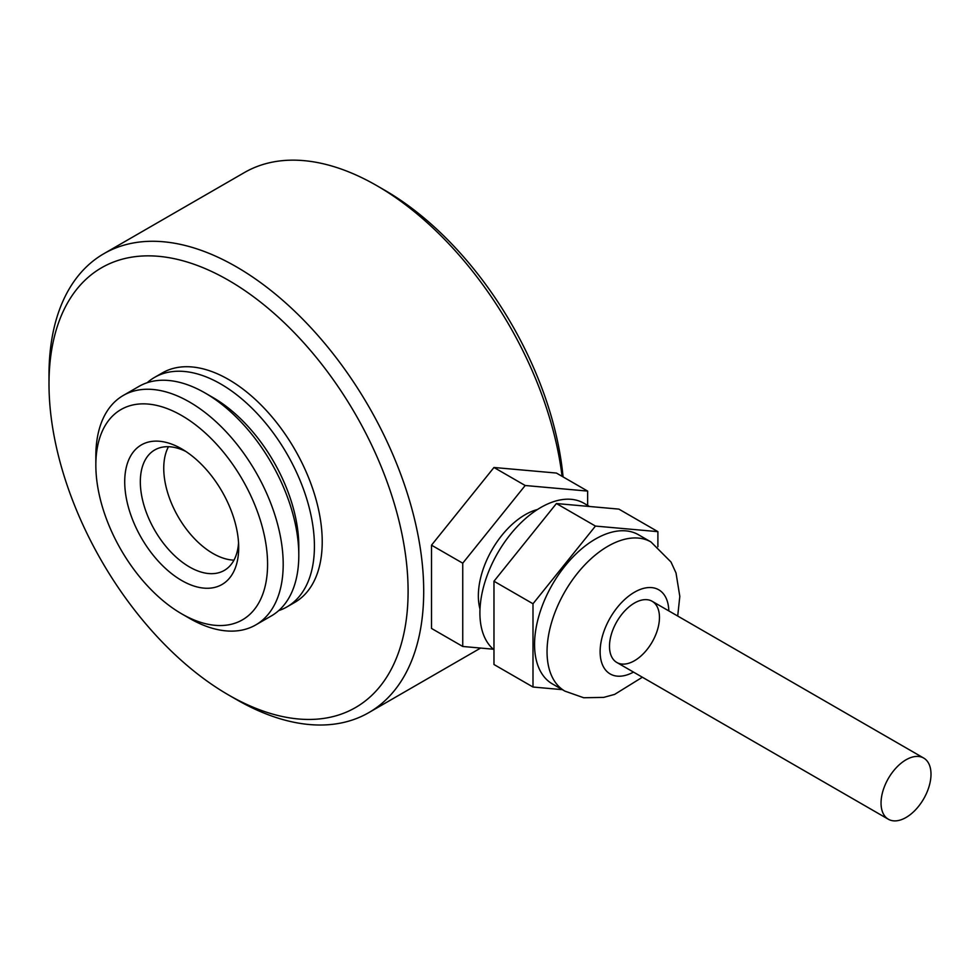<?xml version="1.0" encoding="UTF-8"?>
<svg xmlns="http://www.w3.org/2000/svg" width="980" height="980" viewBox="0 0 980 980"><rect width="100%" height="100%" fill="white"/><g stroke="black" fill="none" stroke-linecap="round" stroke-linejoin="round"><path stroke-width="1.47" d="M49 383.988A253.918 146.596 60 0 1 228.548 280.329A253.918 146.596 60 0 1 408.096 591.32A253.918 146.596 60 0 1 228.548 694.979A253.918 146.596 60 0 1 49 383.988L49 374.973A264.955 152.978 60 0 1 103.88 253.685L244.388 172.566A264.955 152.978 60 0 1 376.871 185.686L384.675 190.194A253.918 146.596 60 0 1 563.059 476.893M103.88 253.685A264.955 152.978 60 0 1 236.352 266.805A264.955 152.978 60 0 1 409.444 500.29A264.955 152.978 60 0 1 368.835 712.607A264.955 152.978 60 0 1 236.352 699.487L228.548 694.979M384.675 190.194L376.871 185.686A264.955 152.978 60 0 1 562.079 476.329M154.497 377.435L162.312 372.927A132.484 76.489 60 0 1 228.548 379.481A132.484 76.489 60 0 1 315.095 496.223A132.484 76.489 60 0 1 294.784 602.382L286.981 606.89A132.484 76.489 -120 0 0 307.291 500.731A132.484 76.489 -120 0 0 220.745 383.988A132.484 76.489 -120 0 0 154.497 377.435A132.484 76.489 -120 0 0 147.159 382.739M298.716 550.601A121.434 70.119 -120 0 0 209.12 395.406M278.712 610.601A132.484 76.489 -120 0 0 286.981 606.89M212.93 553.455A69.556 40.156 -120 0 0 233.975 560.144A69.556 40.156 -120 0 1 212.93 553.455A69.556 40.156 -120 0 1 168.474 446.709A69.556 40.156 -120 0 0 212.93 553.455M642.378 677.229L614.644 694.391L603.692 697.393L583.7 697.748L564.884 691.12L552.389 683.918A86.105 49.711 -60 0 1 539.196 614.913A86.105 49.711 -60 0 1 595.448 539.037A86.105 49.711 -60 0 1 638.507 534.762L650.99 541.977L670.994 562.005L676.016 572.969L679.814 596.391L677.707 616.04M493.295 649.201L462.744 646.469L462.744 563.194L431.506 545.174L493.969 467.485L556.42 473.058L587.645 491.09L587.645 505.398M462.744 563.194L525.194 485.504L493.969 467.485M537.505 509.49A66.236 38.245 120 0 0 525.194 514.696A66.236 38.245 120 0 0 480.004 609.095M525.194 485.504L587.645 491.09M462.744 646.469L431.506 628.437L431.506 545.174M634.477 603.031A35.329 20.396 120 0 0 611.398 634.158A35.329 20.396 120 0 0 616.812 662.468A35.329 20.396 120 0 0 652.141 642.072A35.329 20.396 120 0 0 652.141 601.279A35.329 20.396 120 0 0 634.477 603.031M493.969 649.764A86.105 49.711 -60 0 1 485.676 579.744A86.105 49.711 -60 0 1 540.801 507.481A86.105 49.711 -60 0 1 583.86 503.218L589.531 506.501M562.324 689.651L532.998 687.029L532.998 603.766L595.448 526.076L556.42 503.536L618.87 509.11L657.899 531.65L657.899 546.718M595.448 526.076L657.899 531.65M532.998 687.029L493.969 664.501L493.969 581.226L556.42 503.536M532.998 603.766L493.969 581.226M881.045 803.073A35.329 20.396 120 0 0 888.358 819.243A35.329 20.396 120 0 0 923.687 798.847A35.329 20.396 120 0 0 923.687 758.055A35.329 20.396 120 0 0 896.455 767.524A35.329 20.396 120 0 0 881.045 803.073M185.759 451.4A69.556 40.156 -120 0 0 154.742 449.955A69.556 40.156 -120 0 0 144.072 505.692A69.556 40.156 -120 0 0 189.52 566.979A69.556 40.156 -120 0 0 224.285 570.421A69.556 40.156 -120 0 0 238.557 542.834M255.756 624.922L271.362 615.905A132.484 76.489 -120 0 0 298.802 555.256A132.484 76.489 -120 0 0 205.126 393.005A132.484 76.489 -120 0 0 138.891 386.438L123.272 395.454A132.484 76.489 -120 0 0 95.844 456.104L95.844 465.12A121.434 70.119 -120 0 0 181.704 613.848L189.52 618.356A132.484 76.489 -120 0 0 255.756 624.922A132.484 76.489 -120 0 0 255.756 471.944A132.484 76.489 -120 0 0 123.272 395.454M189.507 618.356A132.484 76.489 -120 0 0 189.52 618.356L181.704 613.848A121.434 70.119 -120 0 0 267.577 564.272A121.434 70.119 -120 0 0 181.704 415.545A121.434 70.119 -120 0 0 95.844 465.12M181.704 580.503A80.593 46.526 -120 0 0 238.691 547.6A80.593 46.526 -120 0 0 181.704 448.889A80.593 46.526 -120 0 0 124.717 481.793A80.593 46.526 -120 0 0 181.704 580.503M298.802 555.256L298.802 546.24A121.434 70.119 -120 0 0 212.93 397.513L205.126 393.005M633.484 672.096A48.571 28.04 -60 0 1 600.128 651.124A48.571 28.04 -60 0 1 634.477 592.214A48.571 28.04 -60 0 1 668.813 610.908M564.884 691.12A86.105 49.711 -60 0 1 551.679 622.129A86.105 49.711 -60 0 1 607.931 546.24A86.105 49.711 -60 0 1 650.99 541.977M480.617 648.062L368.835 712.607M923.687 758.055L652.141 601.279M888.358 819.243L616.812 662.468"/></g></svg>
